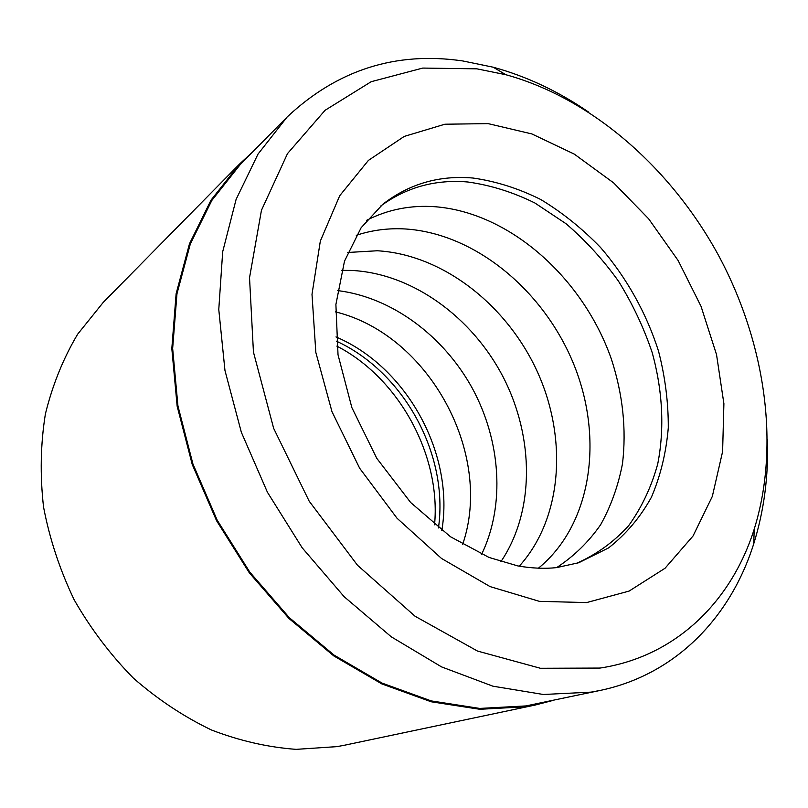 <?xml version="1.0" encoding="UTF-8"?>
<svg xmlns="http://www.w3.org/2000/svg" width="808" height="808" viewBox="0 0 808 808"><rect width="100%" height="100%" fill="white"/><g stroke="black" fill="none" stroke-linecap="round" stroke-linejoin="round"><path stroke-width="1.21" d="M287.143 116.998L240.198 164.579L211.817 200.455L190.334 243.905L176.962 293.779L172.649 348.46L177.942 405.969L192.94 464.024L217.221 520.221L249.834 572.165L289.365 617.716L334.068 655.106L382.012 683.073L431.189 700.91L479.72 708.424L525.917 705.929L600.566 690.355L591.052 692.133L543.34 694.486L492.93 686.194L441.572 666.903L391.254 636.805L344.107 596.658L302.202 547.834L267.438 492.264L241.35 432.29L224.967 370.498L218.776 309.504L222.685 251.773L236.098 199.404L258.015 154.086L287.143 116.998C337.33 69.862 395.849 51.177 462.721 60.943L493.244 67.215C526.543 76.356 558.247 91.264 588.365 111.938M767.449 439.542C768.59 476.053 764.025 510.787 753.743 543.754C730.977 616.251 676.771 674.236 600.566 690.355M341.683 270.367L351.419 270.428C412.322 273.336 472.266 317.19 503.344 377.376C534.29 437.633 534.825 511.434 500.92 561.661M347.763 252.48L377.296 250.763C442.744 254.51 506.909 304.959 537.37 371.781C567.761 438.603 562.469 518.383 519.251 566.196M356.267 235.32C372.195 230.038 388.749 227.937 405.929 229.007C476.195 233.775 544.804 291.678 574.276 365.549C603.808 439.32 591.638 524.897 538.29 568.297M366.751 220.251C387.991 209.454 410.817 204.949 435.239 206.737C510.272 212.676 583.235 278.427 611.434 359.247C622.857 394.476 626.553 429.27 622.503 463.62C618.282 485.689 611.01 506.04 600.677 524.655C588.658 541.936 573.983 556.258 556.641 567.61M380.416 206.242C406.171 187.315 435.3 179.224 467.802 181.992C490.557 185.153 512.918 192.153 534.866 202.98L566.055 223.735C585.568 240.461 603.031 259.6 618.463 281.134C632.482 303.697 643.713 327.482 652.147 352.46C662.631 390.335 664.701 428.725 657.702 464.075C651.4 486.921 641.734 507.434 628.705 525.614C613.838 542.047 596.203 554.732 575.801 563.671M253.076 151.53L239.431 164.155L103.212 302.424L77.669 334.169C63.307 358.308 52.54 384.911 45.389 413.989C40.541 444.107 39.925 475.134 43.551 507.081C49.662 539.027 59.893 569.983 74.245 599.95C90.779 628.796 110.494 654.864 133.411 678.154C157.752 699.425 183.78 716.706 211.504 730.008C239.693 740.835 267.902 747.279 296.152 749.359L337.108 746.612L345.188 745.087L535.118 705.061L553.106 700.405M600.031 668.065C676.508 656.53 731.674 600.697 754.217 529.129C780.69 444.127 764.853 340.784 717.746 253.954C670.095 167.438 591.648 98.313 505.808 74.71L476.892 68.832L422.746 68.074L371.185 81.699L325.079 110.292L287.507 153.591L261.459 210.272L249.531 277.72L253.439 352.056L273.659 428.351L309.181 501.182L357.53 565.287L415.07 616.251L477.498 651.056L540.461 668.287L600.031 668.065M239.431 164.155L211.009 200.142L189.496 243.723L176.124 293.728L171.821 348.561L177.154 406.212L192.223 464.418L216.584 520.736L249.298 572.791L288.941 618.443L333.775 655.904L381.831 683.911L431.139 701.768L479.78 709.283L526.079 706.758L535.118 705.061M335.976 336.916C407.131 367.226 454.712 454.278 441.814 530.533M335.482 311.878C428.735 334.532 493.9 453.743 462.631 544.471M337.451 290.567C391.739 297.152 443.451 335.764 472.246 388.163C500.809 440.683 505.384 505.061 481.629 554.318M488.143 123.624L531.886 133.936L574.266 154.106L613.656 182.891L648.683 218.857L678.144 260.54L701.051 306.353L716.534 354.641L723.897 403.677L722.605 451.581L712.333 496.385L693.042 535.987L665.035 568.256L629.109 591.082L586.578 602.586L539.38 601.344L490.052 586.588L441.542 558.48L397.051 518.261L359.661 468.256L331.987 411.696L315.827 352.399L311.999 294.314L320.332 241.077L339.714 195.728L368.397 160.408L404.222 136.421L444.895 124.22L488.143 123.624M578.74 562.742L608.575 547.915C626.038 534.199 640.33 517.292 651.43 497.203C660.56 475.74 666.176 452.611 668.287 427.816C668.408 402.515 665.176 377.043 658.601 351.409C646.541 313.353 626.614 277.669 600.576 247.511C582.225 228.533 562.277 212.524 540.734 199.495C518.564 188.446 495.991 181.285 473.003 178.033C439.199 175.104 409.131 183.85 382.79 204.273L361.146 227.704L344.491 261.176L335.896 304.505L338.017 354.752L351.844 407.565L376.74 458.267L410.666 502.515L450.46 536.734L489.042 557.449L517.908 565.943C531.775 568.317 544.632 568.883 556.48 567.63L578.74 562.742M336.34 341.138C403.879 372.074 448.884 454.389 438.461 527.947M434.542 524.816C441.168 455.389 398.879 378.023 336.855 346.117M505.808 74.71L493.244 67.215M754.217 529.129L753.743 543.754"/></g></svg>
